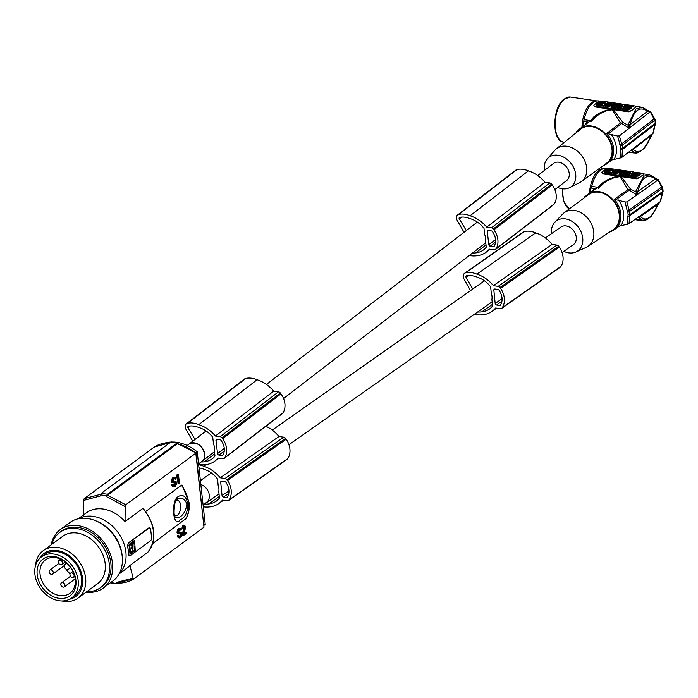 <?xml version="1.0" encoding="UTF-8"?>
<svg xmlns="http://www.w3.org/2000/svg" width="698" height="698" viewBox="0 0 698 698"><rect width="100%" height="100%" fill="white"/><g stroke="black" fill="none" stroke-linecap="round" stroke-linejoin="round"><path stroke-width="1.05" d="M582.821 126.478A24.029 12.346 -81.6 0 1 583.345 121.391A2.452 1.256 -81.6 0 0 584.165 119.69A23.043 11.84 -81.6 0 1 592.934 102.798A23.043 11.84 -81.6 0 1 598.823 100.948L599.914 101.105M648.547 111.165L650.484 111.497L648.599 111.113M649.611 111.453L641.951 107.274L646.898 109.909L647.622 111.226L650.484 111.497L655.029 119.349M630.05 125.335L630.207 124.628C633.732 110.301 639.534 105.826 647.622 111.226L630.207 124.628L628.296 124.235L628.209 125.274L630.05 125.335L629.195 128.214L628.209 125.274L622.852 122.359L621.368 123.31L620.4 122.927L612.312 109.839L607.304 110.459L600.655 113.364L596.284 116.261L590.752 121.661M650.484 111.497L619.353 135.918L622.197 145.315L622.537 148.465L620.836 148.465L620.566 146.214L622.162 145.35M629.195 128.214L621.368 123.31M600.751 101.018A2.452 0.986 173.1 0 0 598.291 101.725L594.234 104.848A2.452 0.986 -6.9 0 0 593.885 105.45A2.452 0.986 -6.9 0 0 595.054 106.131L628.348 111.026A2.452 0.986 173.1 0 0 631.69 110.354L633.723 108.792A23.043 11.84 -81.6 0 1 635.791 107.536L636.105 106.628A2.452 0.986 -6.9 0 0 634.936 105.948L601.641 101.062A2.452 0.986 173.1 0 0 600.899 101.009M628.296 124.235L635.799 109.097L641.951 107.274L636.009 106.401M590.194 120.946L593.806 116.906L599.573 113.041L606.588 110.153L611.928 109.412L595.15 106.951L595.054 106.131M622.852 122.359L613.333 109.621L611.928 109.412M635.145 152.862A2.452 0.986 173.1 0 1 633.418 152.906L628.584 152.199M634.848 152.792L634.037 152.949M632.589 149.11L631.201 149.93L631.472 150.419L635.259 152.879L640.877 150.986M620.4 122.927L606.754 133.431A22.066 16.717 52.4 0 1 610.096 161.011L611.684 160.008L620.217 158.01L620.836 148.465M606.754 133.431L617.547 136.023L620.566 146.214M617.547 136.023L619.353 135.918M653.092 133.309L621.944 157.312L622.537 148.465M654.768 119.306L655.378 123.18L622.581 148.43M655.003 120.056L622.197 145.315M655.125 119.908L653.572 118.25L654.043 118.965L621.456 144.05L619.807 144.538M621.944 157.312L620.217 158.01M650.074 136.093L633.217 149.468C639.089 154.537 644.891 150.061 650.632 136.058L650.074 136.093L651.347 134.836L650.902 134.278M631.803 150.436L632.955 149.276M651.784 134.339L651.347 134.836M655.152 122.508L655.509 123.092L655.152 122.508L655.509 123.092L654.724 124.637L654.244 123.808M620.478 150.087L622.145 149.721L654.724 124.637L652.927 133.449M603.342 165.566A22.066 16.717 -127.6 0 0 607.234 163.524A22.066 16.717 -127.6 0 0 612.495 148.796A22.066 16.717 -127.6 0 0 591.346 125.989A22.066 16.717 -127.6 0 0 580.308 128.563A22.066 16.717 -127.6 0 0 577.342 131.8M556.367 148.857L580.439 129.27A21.42 16.229 52.4 0 1 599.434 129.601A21.42 16.229 52.4 0 1 611.954 148.709A21.42 16.229 52.4 0 1 606.579 163.21L581.486 181.48A20.591 15.6 -127.6 0 0 586.66 167.546A20.591 15.6 -127.6 0 0 566.907 146.266A20.591 15.6 -127.6 0 0 556.367 148.857A20.591 15.6 -127.6 0 0 554.98 150.183L547.345 158.769A18.427 13.96 52.4 0 1 558.025 155.261A18.427 13.96 52.4 0 1 575.693 174.299A18.427 13.96 52.4 0 1 569.603 187.666A18.427 13.96 52.4 0 1 562.082 188.748A18.427 13.96 52.4 0 1 557.667 187.457M569.603 187.666L579.855 182.483A20.591 15.6 -127.6 0 0 581.486 181.48M544.501 170.364A18.427 13.96 52.4 0 1 547.345 158.769M554.84 189.629L566.636 180.555A10.784 8.175 -127.6 0 0 569.21 173.348A10.784 8.175 -127.6 0 0 562.989 163.777A10.784 8.175 -127.6 0 0 553.47 163.463L537.739 175.573M577.639 131.224L576.993 130.962A24.029 18.2 -127.6 0 0 576.391 132.568M628.348 111.026L628.444 111.837L631.734 110.659A23.043 11.84 -81.6 0 1 633.723 108.792L635.747 107.23A2.452 0.986 -6.9 0 0 636.105 106.628M628.444 111.837L613.333 109.621M629.797 107.44L631.437 107.483L631.297 108.338M628.95 106.192L628.741 105.093L629.238 106.122L626.49 107.003M631.437 107.483L630.905 106.366L633.496 105.791L633.601 106.681L631.297 107.195M613.088 105.66L612.853 104.752L613.664 104.133L612.416 103.95L612.364 104.962M615.566 105.869L616.002 106.061M608.883 104.43L610.218 104.543M624.919 107.169L624.064 107.274M622.825 106.419L618.681 107.797L620.147 108.016L620.252 108.905L618.786 108.687L618.681 107.797M626.35 107.012L624.841 106.515L627.013 104.84L628.488 105.058L627.999 106.401M626.734 109.534L626.394 108.818L627.013 108.338C625.05 108.19 625.033 107.928 626.97 107.536C625.033 107.928 625.05 108.19 627.013 108.338L627.057 108.67M629.805 108.827L628.191 110.075L628.078 109.176L629.692 107.937L629.805 108.827L630.765 108.967L631.219 107.649L627.144 107.047L623.925 108.12L624.806 109.56L626.507 109.708M628.191 110.075L626.778 109.865L626.664 108.975L628.078 109.176M618.768 108.539L617.189 108.452L617.084 107.562L618.698 106.323L617.73 106.183L617.835 106.986M608.167 105.791L612.835 105.415L610.209 104.735L608.167 105.791L608.272 106.681L611.71 107.222M620.147 108.016L623.462 108.504L623.977 106.585L623.977 107.867M624.806 109.56L623.925 108.12L623.567 109.394L622.101 109.176L621.988 108.286M622.058 108.818L620.252 108.905M617.826 106.925L616.055 108.286L614.641 108.085L614.1 107.152L613.176 107.867L611.762 107.658L611.649 106.768L613.062 106.977L613.176 107.867M608.037 106.428L607.417 106.907L607.304 106.017L607.932 105.538L608.037 106.428M609.275 104.909L604.834 105.293L604.939 106.183L607.417 106.907M604.852 105.459L603.857 106.218L603.753 105.328L596.258 104.229L596.581 105.424L603.857 106.218M596.362 105.119L596.293 104.491M628.148 107.195L626.455 106.75M628.121 106.995L629.509 106.681L629.77 107.239M633.496 105.791L630.634 105.817L628.741 105.093M629.596 107.405L629.509 106.681M610.244 104.726L612.373 102.685L613.786 102.894L613.019 103.478L616.439 103.287L614.266 104.962L612.853 104.752M613.865 103.609L613.786 102.894M611.631 104.77L610.2 104.36M611.614 104.569L612.416 103.95M615.339 105.538L615.226 104.648L618.454 103.583L622.18 104.36M615.226 104.648L620.007 106M620.505 105.651L619.981 105.799M619.274 105.241L620.478 105.415M621.682 104.744L622.154 104.124M619.231 104.918L620.845 105.389M621.656 104.508L619.728 104.534L621.342 105.005M621.316 104.77L620.819 105.154M617.521 104.107L616.753 104.595L618.419 104.307L617.521 104.107M607.906 104.229L606.405 103.801L606.466 104.307M609.529 104.526L609.424 103.636L608.551 103.505L608.656 104.368M609.424 103.636C611.57 103.487 612.067 103.103 610.925 102.475L608.577 102.135L606.405 103.801M611.762 103.784L610.925 102.475M607.879 104.019L608.551 103.505M609.441 103.156L609.982 103.095M609.581 102.711L609.633 103.164M623.846 104.377L624.387 105.311L625.321 104.587L626.734 104.796L624.562 106.471L623.148 106.262L622.607 105.328L621.674 106.044L620.26 105.843L622.433 104.168L623.846 104.377M621.752 106.654L621.674 106.044M622.721 106.218L622.607 105.328M624.666 107.361L624.562 106.471M624.937 107.256L624.841 106.515M628.488 105.058L626.315 106.724M627.083 108.426L626.97 107.536L628.279 107.728L626.664 108.975M630.765 108.967L631.219 107.649M629.692 107.937L630.66 108.077M624.701 108.67L626.394 108.818M620.19 107.23L620.112 106.532L618.498 107.771L618.603 108.661M618.498 107.771L617.084 107.562M621.098 106.89L620.112 106.532M617.73 106.183L618.288 105.747L621.682 106.672M621.63 106.236L621.072 106.672M610.296 105.285L609.668 105.747L611.335 105.459L610.296 105.285M620.784 107.754L620.888 108.644M623.462 108.504L623.567 109.394M623.977 106.585L622.511 106.366M622.485 107.056L621.586 107.431L622.485 107.056M618.14 105.869L616.709 105.52L615.776 106.236L615.235 105.302L613.821 105.093L611.649 106.768M616.055 108.286L615.95 107.396L614.537 107.187L614.641 108.085M614.537 107.187L613.996 106.253L614.1 107.152M613.996 106.253L613.062 106.977M615.95 107.396L618.123 105.721M609.232 104.534L608.612 105.014C606.23 104.875 605.995 105.049 607.932 105.538C605.995 105.049 606.23 104.875 608.612 105.014L608.63 105.171M604.834 105.293L607.304 106.017M607.766 102.754L603.753 105.328M596.258 104.229L600.219 101.184L607.504 101.969M602.732 103.06L601.528 103.051L602.732 103.06M600.62 101.638L597.523 104.019L599.416 104.508L603.116 102.004L600.62 101.638L600.734 102.527L598.361 104.351M600.995 104.011L601.109 103.548M602.165 104.229L602.077 103.505L603.238 102.414L603.36 103.496M602.077 103.505L601.414 104.177L605.628 102.754L604.267 101.96L603.255 102.597M601.929 102.493L600.734 102.527M605.445 103.225L604.372 102.85L604.267 101.96M604.372 102.85L603.508 103.191M593.981 105.677L595.15 106.951M585.299 124.567L586.826 121.897L583.345 121.391M588.615 122.167L586.826 121.897L587.463 122.909L576.993 130.962M650.335 112.064L654.043 118.965M187.177 445.464L189.079 444.059C196.47 441.45 201.678 444.774 204.706 454.023A10.784 8.175 -127.6 0 0 198.494 444.443A10.784 8.175 -127.6 0 0 188.966 444.12A10.784 8.175 -127.6 0 0 188.696 444.338M201.146 461.963A35.764 27.1 52.4 0 0 202.429 461.936A35.764 27.1 52.4 0 0 204.374 461.779A26.847 20.338 52.4 0 0 212.567 458.542A26.847 20.338 52.4 0 0 213.23 458.001A29.805 22.58 52.4 0 0 214.984 456.021L214.199 449.512A10.784 8.175 -127.6 0 0 214.26 446.65A10.784 8.175 -127.6 0 0 213.492 443.666L212.707 437.175A23.479 17.79 52.4 0 0 200.282 428.005A35.764 27.1 52.4 0 0 198.223 427.263A35.764 27.1 52.4 0 0 193.608 426.103A20.006 15.164 52.4 0 0 188.39 426.251A1.222 0.925 -127.6 0 0 188.006 427.769L195.021 439.461M472.433 253.086A35.764 27.1 52.4 0 0 473.706 253.06A35.764 27.1 52.4 0 0 475.652 252.903A26.847 20.338 52.4 0 0 483.845 249.666A26.847 20.338 52.4 0 0 484.517 249.125A29.805 22.58 52.4 0 0 486.27 247.136L485.476 240.636A10.784 8.175 -127.6 0 0 485.538 237.774A10.784 8.175 -127.6 0 0 484.77 234.79L483.984 228.298A23.479 17.79 52.4 0 0 471.56 219.128A35.764 27.1 52.4 0 0 469.51 218.378A35.764 27.1 52.4 0 0 464.885 217.226A20.006 15.164 52.4 0 0 459.668 217.375A1.222 0.925 -127.6 0 0 459.284 218.893L466.299 230.576M204.706 454.023A10.784 8.175 -127.6 0 0 204.706 454.014L204.732 454.005A10.784 8.245 -126.4 0 0 204.732 454.005L204.732 454.014A10.784 8.245 -126.4 0 1 201.975 461.352L198.546 463.882M83.437 515.429L83.559 500.44L84.17 498.669L154.249 447.06M171.935 442.733L171.019 441.939L101.245 493.338L100.582 495.877L83.559 500.44M100.617 494.882L106.864 495.798L107.483 494.254L177.266 442.855A44.131 33.74 -126.4 0 0 174.134 442.253A1.475 0.759 -81.6 0 1 174.491 442.148L171.019 441.939A44.131 33.74 -126.4 0 1 174.125 442.262A1.475 0.759 -81.6 0 1 174.134 442.253L174.125 442.262M100.695 494.315L84.17 498.669M110.808 582.498L117.369 583.755L118.241 583.118M147.802 552.293L129.915 565.528L133.082 578.101L116.287 582.498L117.369 583.755M129.915 565.528A34.324 26.245 53.6 0 1 127.036 568.111L119 574.035M185.738 518.78L152.696 543.576M133.082 578.101L133.929 578.799C128.956 581.984 123.249 583.406 116.81 583.066M117.133 582.952L116.287 582.498L117.133 582.952L133.903 578.817M78.289 518.762L86.325 512.847A34.324 26.245 53.6 0 1 125.055 521.546L125.178 506.547L106.82 496.793L106.864 495.798M133.955 578.782L203.982 527.199L195.815 453.203A43.145 32.989 -126.4 0 0 177.371 443.754L107.448 495.248L106.82 496.793M178.278 444.539L177.763 443.649L196.033 452.967L203.982 527.199M178.191 443.754L177.658 442.75L174.491 442.148A1.475 0.759 -81.6 0 1 174.814 442.358M107.483 494.254L101.245 493.338M173.2 482.868L171.542 482.021L171.664 479.744L173.139 477.441L175.067 477.362L172.982 478.654L172.249 481.62L173.2 482.868L175.704 482.597L175.809 484.098L173.942 485.825L173.104 484.272L172.528 484.691L173.959 486.925L175.25 486.332L176.289 484.464L176.175 481.768L173.488 481.943L172.851 481.419L173.811 478.898L175.905 478.811L175.067 477.362M175.338 479.229L174.291 478.61M173.008 481.768L175.975 481.672M173.645 486.907L172.476 486.55L171.839 485.311L171.699 484.569L173.104 484.272M173.523 485.59L174.779 484.368L175.024 482.667M178.854 483.67L179.43 483.252L178.435 474.274L177.144 474.492L176.123 476.943L176.219 477.842L177.048 477.964L178.138 477.162L178.854 483.67L178.025 483.548L177.379 477.72M184.228 526.475L183.539 528.534L182.073 528.875L182.667 525.777L183.583 525.105L184.787 525.306L185.546 527.679L184.098 533.106L186.296 532.208L184.063 533.848L184.098 533.106M182.475 534.764L183.312 534.886L183.382 535.567L182.553 535.445L182.51 533.9L183.94 526.667M179.159 536.657L180.416 535.436L180.66 533.734M178.836 533.944L177.179 533.098L177.301 530.812L178.784 528.517L180.703 528.438L178.95 529.25L177.868 532.452L178.836 533.944L181.34 533.673L181.445 535.165L179.587 536.902L178.74 535.349L178.173 535.767L179.595 537.992L180.895 537.408L181.925 535.54L181.812 532.844L179.133 533.019L178.487 532.495L179.447 529.974L181.55 529.887L180.703 528.438M180.974 530.305L179.927 529.686M178.644 532.836L181.611 532.749M179.281 537.984L178.112 537.626L177.484 536.387L177.336 535.645L178.74 535.349M195.815 453.203L125.788 504.776L125.178 506.547M147.61 552.493A34.324 26.245 -126.4 0 0 153.508 531.728A34.324 26.245 -126.4 0 0 142.758 508.51L125.055 521.546M142.758 508.51L143.299 508.598C155.689 524.721 157.163 539.327 147.706 552.415M145.673 511.529L181.655 485.11L182.318 485.503L189.062 502.647C189.734 509.034 188.53 514.601 185.467 519.338M171.778 482.449L172.607 482.571M174.779 484.368L175.608 484.491M174.98 483.976L175.809 484.098M174.456 484.848L175.285 484.97M174.011 485.293L174.84 485.415M173.723 485.511L174.552 485.634M173.61 485.677L174.203 485.764M171.699 484.569L172.528 484.691M171.839 485.311L172.676 485.433M172.101 485.983L172.938 486.105M172.476 486.55L173.305 486.672M174.832 481.533L175.66 481.655M174.09 481.594L174.928 481.716M174.326 478.636L175.154 478.758M173.924 477.231L174.753 477.353M173.497 477.301L174.326 477.423M173.139 477.441L173.977 477.563M172.799 477.694L173.627 477.816M172.476 478.051L173.305 478.174M172.144 478.531L172.982 478.654M171.944 478.933L172.772 479.055M171.664 479.744L172.493 479.866M171.499 480.46L172.327 480.582M171.42 480.887L172.249 481.009M171.403 481.254L172.232 481.376M171.42 481.498L172.249 481.62M171.542 482.021L172.38 482.144M175.163 482.641L175.844 482.737M175.119 483.025L175.948 483.147M175.102 483.409L175.931 483.531M177.144 474.492L177.981 474.614L177.702 476.027L177.065 476.987L176.236 476.865M178.435 474.274L177.981 474.614M177.126 474.876L177.964 474.998M177.004 475.443L177.842 475.565M176.873 475.905L177.702 476.027M176.664 476.298L177.501 476.42M176.507 476.542L177.344 476.664M176.123 476.943L177.065 476.987M176.952 477.066L177.048 477.964M183.399 530.218L184.228 530.34L184.612 526.536M183.984 528.203L184.813 528.325M183.12 531.021L183.949 531.143L184.228 530.34M182.867 532.042L183.696 532.164L183.949 531.143M182.649 532.94L183.478 533.063L183.696 532.164M182.51 533.9L183.338 534.022L183.478 533.063M183.312 534.886L183.338 534.022M183.382 535.567L186.418 533.333L186.296 532.208M183.286 525.201L184.412 525.228M182.937 525.454L184.115 525.324M182.667 525.777L183.766 525.577M182.353 526.371L183.495 525.899M182.178 526.981L183.007 527.103L183.181 526.493M182.021 527.836L182.85 527.958L183.007 527.103M182.03 528.43L182.859 528.552L182.85 527.958M182.911 528.997L182.859 528.552M183.949 526.658L184.769 526.781M184.036 526.973L184.865 527.095M184.08 527.4L184.909 527.522M184.063 527.784L184.891 527.906M179.648 536.369L180.477 536.492M180.093 535.924L180.922 536.047M180.416 535.436L181.244 535.558M180.468 532.609L181.306 532.731M179.735 532.67L180.564 532.792M179.962 529.703L180.799 529.826M179.561 528.307L180.389 528.43M179.133 528.377L179.962 528.499M178.784 528.517L179.613 528.639M178.435 528.77L179.264 528.892M178.112 529.128L178.95 529.25M177.789 529.608L178.618 529.73M177.58 530.009L178.409 530.131M177.301 530.812L178.13 530.934M177.135 531.536L177.973 531.658M177.056 531.955L177.894 532.077M177.039 532.33L177.868 532.452M177.056 532.565L177.894 532.687M177.179 533.098L178.016 533.22M177.414 533.525L178.243 533.647M180.799 533.708L181.48 533.813M180.756 534.092L181.593 534.214M180.738 534.476L181.567 534.598M180.616 535.043L181.445 535.165M179.36 536.579L180.197 536.701M179.255 536.753L179.84 536.841M177.336 535.645L178.173 535.767M177.484 536.387L178.313 536.509M177.746 537.059L178.575 537.181M178.112 537.626L178.95 537.748M125.788 504.776L107.448 495.248M200.823 484.482A10.784 8.245 -126.4 0 1 209.348 495.275L209.348 495.292A10.784 8.245 -126.4 0 0 209.348 495.275L209.095 498.485L207.96 501.147L203.109 505.178M209.269 495.362A10.784 8.324 -125.1 0 0 209.269 495.344A10.784 8.324 -125.1 0 1 206.32 502.839A10.784 8.324 -125.1 0 1 206.032 503.031M562.082 252.597L573.311 244.701A10.784 8.324 -125.1 0 0 576.26 237.224A10.784 8.324 -125.1 0 0 570.362 227.618A10.784 8.324 -125.1 0 0 560.895 227.059L545.4 237.957M204.523 504.139A35.764 27.588 54.9 0 0 206.713 504.13A35.764 27.588 54.9 0 0 208.667 503.965A26.847 20.704 54.9 0 0 216.397 501.068A26.847 20.704 54.9 0 0 217.628 500.108A29.805 22.99 54.9 0 0 219.434 498.093L218.771 491.497A10.784 8.324 -125.1 0 0 218.893 488.591A10.784 8.324 -125.1 0 0 218.177 485.564L217.523 478.976A23.479 18.104 54.9 0 0 205.247 469.693A35.764 27.588 54.9 0 0 203.205 468.943A35.764 27.588 54.9 0 0 198.991 467.852M477.598 312.023A35.764 27.588 54.9 0 0 479.84 312.015A35.764 27.588 54.9 0 0 481.803 311.849A26.847 20.704 54.9 0 0 489.534 308.952A26.847 20.704 54.9 0 0 490.764 308.001A29.805 22.99 54.9 0 0 492.561 305.977L491.898 299.381A10.784 8.324 -125.1 0 0 492.02 296.476A10.784 8.324 -125.1 0 0 491.313 293.448L490.65 286.861A23.479 18.104 54.9 0 0 478.383 277.586A35.764 27.588 54.9 0 0 476.333 276.827A35.764 27.588 54.9 0 0 471.717 275.666A20.006 15.435 54.9 0 0 466.491 275.823A1.222 0.942 -125.1 0 0 466.072 277.368L472.773 289.042M226.44 497.587A1.475 1.134 54.9 0 0 227.426 497.124A18.165 14.004 54.9 0 0 228.185 495.458A13.088 10.095 54.9 0 0 227.068 484.29A18.165 14.004 54.9 0 0 225.951 482.344A1.475 1.134 54.9 0 0 224.843 481.576L221.842 481.14A1.475 1.134 54.9 0 0 220.725 482.309L222.051 495.606A1.475 1.134 54.9 0 0 223.439 497.142L226.44 497.587L227.618 496.758M198.651 464.789A23.409 18.061 54.9 0 1 202.019 465.61A23.409 18.061 54.9 0 1 203.816 466.29A31.384 24.203 54.9 0 1 204.191 466.412A31.384 24.203 54.9 0 1 220.28 477.79L225.044 478.488A2.452 1.893 54.9 0 1 226.815 479.666A20.591 15.88 54.9 0 1 227.469 480.503A17.703 13.655 54.9 0 1 229.075 499.873A20.591 15.88 54.9 0 1 228.865 500.143A2.452 1.893 54.9 0 1 228.464 500.571A2.452 1.893 54.9 0 1 227.278 500.824L222.496 500.126A31.384 24.203 54.9 0 1 218.823 503.52A31.384 24.203 54.9 0 1 208.24 507.027A31.384 24.203 54.9 0 1 207.882 507.045A32.178 24.823 54.9 0 1 207.821 507.045A32.178 24.823 54.9 0 1 203.293 506.827M265.859 426.277A31.384 24.203 54.9 0 1 278.991 436.494L283.754 437.192A2.452 1.893 54.9 0 1 285.526 438.37A20.591 15.88 54.9 0 1 286.18 439.208A17.703 13.655 54.9 0 1 287.785 458.577A20.591 15.88 54.9 0 1 287.576 458.848A2.452 1.893 54.9 0 1 287.166 459.275L228.464 500.571M220.28 477.79L278.991 436.494M226.815 479.666L285.526 438.37M229.075 499.873L287.785 458.577M227.469 480.503L286.18 439.208M228.865 500.143L287.576 458.848M499.567 305.471A1.475 1.134 54.9 0 0 500.553 305.009A18.165 14.004 54.9 0 0 501.312 303.342A13.088 10.095 54.9 0 0 500.204 292.174A18.165 14.004 54.9 0 0 499.079 290.228A1.475 1.134 54.9 0 0 497.971 289.461L494.969 289.024A1.475 1.134 54.9 0 0 493.852 290.194L495.179 303.49A1.475 1.134 54.9 0 0 496.566 305.026L499.567 305.471L500.745 304.642M465.714 272.805L524.425 231.5A4.903 3.778 -125.1 0 0 523.299 231.989L464.589 273.284A4.903 3.778 -125.1 0 1 465.714 272.805A23.409 18.061 54.9 0 1 475.155 273.494A23.409 18.061 54.9 0 1 476.943 274.174A31.384 24.203 54.9 0 1 477.319 274.297A31.384 24.203 54.9 0 1 493.416 285.674L498.18 286.372A2.452 1.893 54.9 0 1 499.951 287.55A20.591 15.88 54.9 0 1 500.597 288.396A17.703 13.655 54.9 0 1 502.202 307.757A20.591 15.88 54.9 0 1 501.993 308.036A2.452 1.893 54.9 0 1 501.592 308.455A2.452 1.893 54.9 0 1 500.405 308.708L495.624 308.01A31.384 24.203 54.9 0 1 491.959 311.404A31.384 24.203 54.9 0 1 481.376 314.911A31.384 24.203 54.9 0 1 481.009 314.929A32.178 24.823 54.9 0 1 480.948 314.929A32.178 24.823 54.9 0 1 474.317 314.327M464.589 273.284A4.903 3.778 -125.1 0 0 463.987 278.956L470.522 290.621M524.425 231.5A23.409 18.061 54.9 0 1 533.865 232.198A23.409 18.061 54.9 0 1 535.654 232.879A31.384 24.203 54.9 0 1 536.029 233.001A31.384 24.203 54.9 0 1 552.127 244.379L556.891 245.077A2.452 1.893 54.9 0 1 558.662 246.254A20.591 15.88 54.9 0 1 559.307 247.101A17.703 13.655 54.9 0 1 560.913 266.462A20.591 15.88 54.9 0 1 560.703 266.741A2.452 1.893 54.9 0 1 560.302 267.159L501.592 308.455M499.951 287.55L558.662 246.254M501.993 308.036L560.703 266.741M502.202 307.757L560.913 266.462M500.597 288.396L559.307 247.101M493.416 285.674L552.127 244.379M195.868 452.836L197.22 451.833C190.912 446.711 184.263 443.553 177.266 442.366A41.679 31.864 -126.4 0 0 173.645 442.035M170.853 442.061A41.679 31.864 -126.4 0 0 164.841 443.047M204.025 525.297L205.229 524.407L197.22 451.833M111.13 582.839L110.275 582.376L111.13 582.839M119.218 573.625A34.324 26.245 -126.4 0 0 125.876 552.074A34.324 26.245 -126.4 0 0 108.059 522.549A34.324 26.245 -126.4 0 0 78.743 518.675M129.313 555.765L129.592 555.87A2.452 1.256 -81.6 0 1 128.676 554.387L128.432 554.352A34.324 26.245 -126.4 0 0 128.231 550.347L128.676 554.387M129.61 555.608L128.432 554.352M96.542 521.127A34.324 26.245 53.6 0 1 122.054 554.893A34.324 26.245 53.6 0 1 122.159 555.896M86.107 592.174A36.279 27.746 -126.4 0 0 103.252 588.074L112.919 580.945A36.279 27.746 -126.4 0 0 104.115 525.585A36.279 27.746 -126.4 0 0 87.73 518.518A36.279 27.746 -126.4 0 0 69.879 522.523L60.211 529.642A36.279 27.746 -126.4 0 0 51.207 544.798M103.252 588.074A36.279 27.746 -126.4 0 0 110.511 554.587A36.279 27.746 -126.4 0 0 81.841 526.432A36.279 27.746 -126.4 0 0 78.063 525.638A36.279 27.746 -126.4 0 0 60.211 529.642M51.87 544.309A34.324 26.245 53.6 0 1 59.853 532.347L61.372 531.222A34.324 26.245 53.6 0 1 91.595 532.618A34.324 26.245 53.6 0 1 110.86 563.138A34.324 26.245 53.6 0 1 105.991 582.699A34.324 26.245 53.6 0 1 102.083 586.495L100.556 587.611A34.324 26.245 53.6 0 1 86.77 591.686M59.853 532.347A34.324 26.245 53.6 0 1 90.068 533.743A34.324 26.245 53.6 0 1 109.333 564.254A34.324 26.245 53.6 0 1 100.556 587.611M78.106 598.064L97.65 583.668A29.421 22.493 -126.4 0 0 105.171 563.644A29.421 22.493 -126.4 0 0 88.655 537.495A29.421 22.493 -126.4 0 0 62.759 536.291L43.206 550.696A29.421 22.493 53.6 0 1 69.111 551.891A29.421 22.493 53.6 0 1 85.627 578.049A29.421 22.493 53.6 0 1 85.549 584.889A29.421 22.493 53.6 0 1 78.106 598.064A29.421 22.493 53.6 0 1 61.773 600.969M39.533 558.531A26.725 20.434 53.6 0 1 64.382 552.781A26.725 20.434 53.6 0 1 82.626 579.366A26.725 20.434 53.6 0 1 82.46 584.523A26.725 20.434 53.6 0 1 69.521 599.25M35.589 565.432A29.421 22.493 53.6 0 1 35.764 563.862A29.421 22.493 53.6 0 1 43.206 550.696M71.658 597.942L74.965 595.499A25.494 19.492 -126.4 0 0 81.492 578.153A25.494 19.492 -126.4 0 0 67.174 555.486A25.494 19.492 -126.4 0 0 44.724 554.448L41.418 556.882A25.494 19.492 -126.4 0 0 34.9 574.236A25.494 19.492 -126.4 0 0 49.218 596.903A25.494 19.492 -126.4 0 0 71.658 597.942A25.494 19.492 -126.4 0 0 78.185 580.588A25.494 19.492 -126.4 0 0 63.867 557.92A25.494 19.492 -126.4 0 0 41.418 556.882M58.85 598.282A22.798 17.433 -126.4 0 0 75.89 580.247A22.798 17.433 -126.4 0 0 54.235 556.533A22.798 17.433 -126.4 0 0 37.186 574.567A22.798 17.433 -126.4 0 0 58.85 598.282M59.723 595.577A20.713 15.836 -126.4 0 0 70.036 593.187A20.713 15.836 -126.4 0 0 75.201 579.192A20.713 15.836 -126.4 0 0 70.437 567.308A20.713 15.836 -126.4 0 0 66.485 562.981A20.713 15.836 -126.4 0 0 55.535 557.65A20.713 15.836 -126.4 0 0 45.475 559.84A20.713 15.836 -126.4 0 0 40.048 574.026A20.713 15.836 -126.4 0 0 59.723 595.577M70.707 567.675L68.57 569.245A2.94 2.251 -126.4 0 1 65.987 569.123A2.94 2.251 -126.4 0 1 64.329 566.506A2.94 2.251 -126.4 0 1 64.853 564.708L66.485 562.981M68.57 569.245A2.94 2.251 -126.4 0 0 68.805 569.045L70.437 567.308M64.103 565.694A20.347 15.557 -126.4 0 0 64.312 566.13M66.136 569.219A20.347 15.557 -126.4 0 0 70.114 573.791M50.98 569.891A2.452 1.876 -126.4 0 0 49.767 570.161A2.452 1.876 -126.4 0 0 49.331 572.561A2.452 1.876 -126.4 0 0 51.478 574.375A2.452 1.876 -126.4 0 0 52.682 574.105A2.452 1.876 -126.4 0 0 53.118 571.706A2.452 1.876 -126.4 0 0 50.98 569.891M62.619 582.638A2.452 1.876 -126.4 0 0 61.415 582.909A2.452 1.876 -126.4 0 0 60.979 585.308A2.452 1.876 -126.4 0 0 63.117 587.131A2.452 1.876 -126.4 0 0 64.321 586.861A2.452 1.876 -126.4 0 0 64.766 584.462A2.452 1.876 -126.4 0 0 62.619 582.638M60.141 560.197A2.452 1.876 -126.4 0 0 58.937 560.468A2.452 1.876 -126.4 0 0 58.501 562.867A2.452 1.876 -126.4 0 0 60.639 564.682A2.452 1.876 -126.4 0 0 61.843 564.412A2.452 1.876 -126.4 0 0 62.288 562.012A2.452 1.876 -126.4 0 0 60.141 560.197M71.789 572.945A2.452 1.876 -126.4 0 0 70.577 573.215A2.452 1.876 -126.4 0 0 70.14 575.614A2.452 1.876 -126.4 0 0 72.287 577.438A2.452 1.876 -126.4 0 0 73.491 577.167A2.452 1.876 -126.4 0 0 73.927 574.768A2.452 1.876 -126.4 0 0 71.789 572.945M129.592 555.87A2.452 1.256 -81.6 0 0 130.194 555.695L150.55 540.697A2.452 1.256 -81.6 0 0 151.571 537.521L150.681 529.433A2.452 1.256 -81.6 0 0 149.765 527.95A2.452 1.256 -81.6 0 0 149.163 528.124L128.214 543.035L127.542 546.264A34.324 26.245 -126.4 0 1 128.231 550.347L127.786 546.307A2.452 1.256 -81.6 0 1 128.807 543.123M129.968 553.662L134.417 550.39L135.255 550.513L130.43 554.064L129.976 553.689L129.025 545.121L129.339 544.187L134.164 540.636L134.618 541.002L134.164 540.636M134.121 543.943L133.789 540.906L134.618 541.002L135.255 550.513M134.417 550.39L134.731 549.457L135.56 549.579M134.382 546.29L134.731 549.457M131.678 548.174L131.852 547.468M132.097 545.915L131.276 543.943L129.749 545.592L130.491 552.301L132.123 551.629L132.097 548.567L131.067 548.131M131.782 547.59L132.62 547.712L132.952 549.431L133.109 542.983L131.416 543.105L131.207 543.873M129.994 552.458L130.57 552.546M131.617 544.222L130.447 543.821L128.921 545.47M132.62 547.712L132.341 545.173M131.416 543.105L132.254 543.227L132.131 544.85L131.678 544.789M133.109 542.983L132.254 543.227M132.149 549.099L132.952 549.431M132.533 546.403L132.236 545.932L131.983 547.485L132.533 546.403M132.097 548.567L131.721 545.155M129.811 552.205L130.831 552.58M148.569 528.046L128.214 543.035M177.545 497.02C170.591 502.639 173.462 528.656 180.084 520.001C191.871 515.089 188.992 489.071 177.545 497.02L177.388 499.454L176.568 500.187C174.797 498.04 172.912 516.188 175.032 517.393L179.377 517.445C183.618 514.731 186.096 510.273 186.837 504.061C184.804 498.581 181.655 497.046 177.388 499.454M174.099 513.449L175.032 517.393M174.421 515.368A7.73 3.97 98.4 0 0 175.896 515.857A7.73 3.97 98.4 0 0 180.625 505.23A7.73 3.97 98.4 0 0 175.922 501.042M221.964 455.532A1.475 1.117 52.4 0 0 222.941 455.079A18.165 13.759 52.4 0 0 223.665 453.438A13.088 9.92 52.4 0 0 222.33 442.427A18.165 13.759 52.4 0 0 221.17 440.517A1.475 1.117 52.4 0 0 220.053 439.757L217.052 439.312A1.475 1.117 52.4 0 0 215.961 440.473L217.549 453.569A1.475 1.117 52.4 0 0 218.963 455.087L221.964 455.532L223.186 454.59M187.553 423.267A4.903 3.717 -127.6 0 0 186.349 423.817L244.658 378.909A4.903 3.717 -127.6 0 1 245.871 378.368L187.553 423.267A23.409 17.738 52.4 0 1 196.984 423.974A23.409 17.738 52.4 0 1 198.79 424.646A31.384 23.776 52.4 0 1 199.157 424.768A31.384 23.776 52.4 0 1 215.429 436.014L220.193 436.712A2.452 1.858 52.4 0 1 221.99 437.873A20.591 15.6 52.4 0 1 222.653 438.702A17.703 13.41 52.4 0 1 224.643 457.792A20.591 15.6 52.4 0 1 224.433 458.062A2.452 1.858 52.4 0 1 224.093 458.438A2.452 1.858 52.4 0 1 222.863 458.726L218.09 458.028A31.384 23.776 52.4 0 1 215.124 460.898A31.384 23.776 52.4 0 1 204.008 464.798A31.384 23.776 52.4 0 1 203.65 464.807A32.178 24.378 52.4 0 1 203.589 464.816A32.178 24.378 52.4 0 1 198.616 464.519M186.349 423.817A4.903 3.717 -127.6 0 0 185.965 429.322L192.753 441.206M245.871 378.368A23.409 17.738 52.4 0 1 255.294 379.075A23.409 17.738 52.4 0 1 257.1 379.747A31.384 23.776 52.4 0 1 257.475 379.869A31.384 23.776 52.4 0 1 273.747 391.116L278.511 391.814A2.452 1.858 52.4 0 1 280.299 392.974A20.591 15.6 52.4 0 1 280.962 393.803A17.703 13.41 52.4 0 1 282.952 412.893A20.591 15.6 52.4 0 1 282.742 413.164A2.452 1.858 52.4 0 1 282.402 413.539L224.093 458.438M215.429 436.014L273.747 391.116M221.99 437.873L280.299 392.974M224.643 457.792L282.952 412.893M222.653 438.702L280.962 393.803M224.433 458.062L282.742 413.164M493.242 246.647A1.475 1.117 52.4 0 0 494.219 246.193A18.165 13.759 52.4 0 0 494.943 244.562A13.088 9.92 52.4 0 0 493.608 233.551A18.165 13.759 52.4 0 0 492.456 231.631A1.475 1.117 52.4 0 0 491.331 230.872L488.33 230.436A1.475 1.117 52.4 0 0 487.248 231.588L488.836 244.684A1.475 1.117 52.4 0 0 490.24 246.211L493.242 246.647L494.463 245.713M458.83 214.382L517.148 169.483A4.903 3.717 -127.6 0 0 515.935 170.033L457.626 214.932A4.903 3.717 -127.6 0 1 458.83 214.382A23.409 17.738 52.4 0 1 468.262 215.089A23.409 17.738 52.4 0 1 470.068 215.769A31.384 23.776 52.4 0 1 470.443 215.891A31.384 23.776 52.4 0 1 486.715 227.129L491.479 227.836A2.452 1.858 52.4 0 1 493.268 228.988A20.591 15.6 52.4 0 1 493.931 229.825A17.703 13.41 52.4 0 1 495.92 248.907A20.591 15.6 52.4 0 1 495.711 249.177A2.452 1.858 52.4 0 1 495.371 249.561A2.452 1.858 52.4 0 1 494.14 249.849L489.368 249.142A31.384 23.776 52.4 0 1 486.401 252.013A31.384 23.776 52.4 0 1 475.286 255.913A31.384 23.776 52.4 0 1 474.928 255.93A32.178 24.378 52.4 0 1 474.867 255.93A32.178 24.378 52.4 0 1 469.257 255.529M457.626 214.932A4.903 3.717 -127.6 0 0 457.242 220.446L464.03 232.321M517.148 169.483A23.409 17.738 52.4 0 1 526.58 170.19A23.409 17.738 52.4 0 1 528.377 170.87A31.384 23.776 52.4 0 1 528.752 170.993A31.384 23.776 52.4 0 1 545.025 182.23L549.788 182.937A2.452 1.858 52.4 0 1 551.577 184.089A20.591 15.6 52.4 0 1 552.249 184.926A17.703 13.41 52.4 0 1 554.229 204.008A20.591 15.6 52.4 0 1 554.029 204.278A2.452 1.858 52.4 0 1 553.68 204.662L495.371 249.561M493.268 228.988L551.577 184.089M495.711 249.177L554.029 204.278M495.92 248.907L554.229 204.008M493.931 229.825L552.249 184.926M486.715 227.129L545.025 182.23M551.472 233.69A18.427 14.213 54.9 0 1 554.893 222.191A18.427 14.213 54.9 0 1 565.406 218.893A18.427 14.213 54.9 0 1 582.743 238.175A18.427 14.213 54.9 0 1 575.859 252.004A18.427 14.213 54.9 0 1 568.8 252.877A18.427 14.213 54.9 0 1 563.888 251.332M575.859 252.004L586.076 247.432A20.591 15.88 -125.1 0 0 587.864 246.455A20.591 15.88 -125.1 0 0 593.771 231.98A20.591 15.88 -125.1 0 0 574.402 210.43A20.591 15.88 -125.1 0 0 564.176 212.768A20.591 15.88 -125.1 0 0 562.64 214.12L554.893 222.191M564.176 212.768L588.449 194.681A21.42 16.525 54.9 0 1 607.347 195.475A21.42 16.525 54.9 0 1 619.239 214.67A21.42 16.525 54.9 0 1 613.088 229.721L587.864 246.455M609.694 231.972A22.066 17.014 -125.1 0 0 613.743 230.052A22.066 17.014 -125.1 0 0 619.78 214.748A22.066 17.014 -125.1 0 0 599.024 191.653A22.066 17.014 -125.1 0 0 588.362 193.957A22.066 17.014 -125.1 0 0 585.177 197.115M636.271 178.819L639.577 177.711A23.043 11.84 -81.6 0 1 641.593 175.966L639.543 177.397A2.452 0.925 174.3 0 1 636.192 177.99L636.271 178.819L621.159 176.603L630.521 189.079L629.02 190.004L628.06 189.594L620.138 176.803L619.344 176.734L614.458 177.562L608.42 180.154L604.747 182.422L598.361 188.294M597.741 187.361L602.165 183.12L608.115 179.465L614.397 177.083L619.754 176.393L602.976 173.933L602.898 173.104L636.192 177.99M595.76 188.748L590.936 188.041A2.452 1.256 -81.6 0 0 591.782 186.392A23.043 11.84 -81.6 0 1 600.804 169.972A23.043 11.84 -81.6 0 1 606.274 168.427L607.269 168.567M590.36 192.552A24.029 12.346 -81.6 0 1 590.936 188.041M643.661 174.84L641.593 175.966A23.043 11.84 -81.6 0 1 643.661 174.84L643.992 173.977A2.452 0.925 -5.7 0 0 642.823 173.322L636.393 172.38L636.018 173.584M630.521 189.079L635.843 191.976L637.675 192.081L637.85 191.392C641.602 177.275 647.447 173.165 655.378 179.054L637.85 191.392L635.939 190.947L643.669 176.271L649.367 174.753L654.672 177.772L655.378 179.054L658.231 179.822L626.874 201.949L629.535 211.477L629.814 214.67L628.113 214.626L627.886 212.332L629.5 211.511M621.159 176.603L619.754 176.393M635.939 190.947L636.785 194.855L629.02 190.004M655.029 177.877L649.367 174.753L643.984 173.959A2.452 0.925 -5.7 0 1 643.635 174.526M637.675 192.081L636.785 194.855M656.286 179.543L655.823 178.854L656.286 179.543M658.066 180.005L661.625 187.116L661.163 186.445L661.625 187.116L628.819 210.185L627.162 210.63L627.886 212.332M656.521 179.133L658.214 179.473L662.62 187.588M660.395 201.582L629.038 223.657L627.293 224.32L628.113 214.626M629.038 223.657L629.814 214.67M662.332 187.544L662.882 191.418L629.858 214.644M662.568 188.251L629.535 211.477M628.06 189.594L614.319 199.262L625.068 202.001L627.162 210.63M625.068 202.001L626.874 201.949M639.682 216.162L638.338 216.999L638.591 217.514L642.666 220.35L647.91 218.771M640.101 216.371L638.932 217.532M659.261 202.394L657.9 204.261L640.363 216.589C646.078 222.156 651.923 218.046 657.9 204.261L657.324 204.34M658.188 202.542L658.624 203.057M659.828 201.958L651.365 216.162C644.559 222.147 643.844 220.036 642.666 220.35A2.452 0.925 174.3 0 1 640.432 220.489L634.726 219.652M641.855 220.463L634.7 219.678M618.568 200.003A23.88 18.418 54.9 0 1 621.115 225.611L617.608 226.841M585.151 197.159L584.505 196.915A24.029 18.532 -125.1 0 0 584.086 197.935M593.178 190.563L594.417 188.556L595.045 189.498M586.599 195.44L584.505 196.915M662.882 191.418L662.655 190.79M663.013 191.339L662.201 192.866L661.721 192.09M627.729 216.267L629.395 215.944L662.201 192.866L660.238 201.713M621.115 225.611L627.293 224.32M662.69 188.102L661.625 187.116M656.303 179.107L658.214 179.473M601.833 172.668L601.728 172.45A2.452 0.925 -5.7 0 1 602.095 171.9L606.178 169.029A2.452 0.925 174.3 0 1 608.211 168.41M639.665 172.86L638.321 172.659M634.892 172.162L632.449 173.636L631.036 173.427L630.503 172.554L629.561 173.217L628.148 173.008L630.338 171.464L631.751 171.673L632.283 172.546L633.226 171.891L634.657 172.319M633.191 171.909L631.769 171.699M625.923 170.844L624.344 170.609M618.114 171.874L620.269 169.989L622.162 170.914L622.93 170.382L621.682 170.216M620.243 170.007L619.135 169.841M618.105 171.769L617.407 171.743L617.311 170.844C619.466 170.731 619.964 170.373 618.829 169.78L615.584 169.326M601.728 172.45A2.452 0.925 -5.7 0 0 602.898 173.104M637.675 174.587L639.316 174.648L639.176 175.512M636.803 173.427L636.646 172.389L637.134 173.366L634.369 174.16M639.316 174.648L638.792 173.61L641.392 173.087L641.488 173.994L639.22 174.448M620.88 172.834L620.74 171.917L621.552 171.35L620.313 171.167L620.313 172.127M634.229 174.16L632.728 173.68L632.746 174.395M632.414 174.526L631.934 174.456M634.595 176.577L634.264 175.844L634.892 175.407C632.92 175.25 632.912 174.997 634.857 174.657C632.912 174.997 632.92 175.25 634.892 175.407L634.918 175.722M637.667 175.957L636.044 177.1L635.948 176.201L637.579 175.058L637.667 175.957L639.194 175.704L639.098 174.797L635.032 174.203L631.795 175.163L632.658 176.594L634.36 176.751M636.044 177.1L634.63 176.891L634.534 175.992L635.948 176.201M626.621 175.573L625.042 175.486L624.954 174.579L623.907 175.32L622.494 175.111L621.962 174.238L621.028 174.893L619.615 174.692L619.519 173.785L620.932 173.994L621.028 174.893M616.037 172.834L620.723 172.537L618.088 171.874L616.037 172.834L616.133 173.732L619.571 174.282M629.919 175.87L626.638 175.722L626.542 174.814L631.332 175.521L631.865 173.741L631.873 174.91M632.658 176.594L631.795 175.163L631.42 176.419L629.954 176.21L629.858 175.303M615.889 173.505L615.27 173.942L615.174 173.043L615.802 172.598L615.889 173.505M617.154 172.031L612.704 172.336L612.792 173.235L615.27 173.942M614.336 171.429L616.482 169.431M612.731 172.563L611.71 173.27L611.623 172.371L604.128 171.263L604.424 172.458L611.71 173.27M604.224 172.17L604.154 171.507M636.026 174.352L634.342 173.915M636.009 174.16L637.396 173.881L637.658 174.404M637.466 174.561L637.396 173.881M621.752 170.853L621.682 170.199M619.519 171.926L618.079 171.525M619.492 171.734L620.313 171.167M622.171 172.31L620.74 171.917M624.378 170.984L622.154 172.127M622.93 170.382L624.344 170.582M623.209 172.746L623.113 171.839L626.359 170.879L630.058 171.429L627.624 171.787L629.23 172.24M623.113 171.839L627.886 173.156M628.392 172.834L627.868 172.964M627.153 172.432L628.366 172.615M627.127 172.136L628.732 172.598M629.212 172.022L628.706 172.371M625.417 171.359L624.649 171.813L626.315 171.56L625.417 171.359M615.784 171.385L614.292 170.975M617.311 170.844L616.439 170.713L616.517 171.507M619.641 171.08L618.829 169.78M615.767 171.185L616.439 170.713M617.337 170.391L617.878 170.347M629.622 173.785L629.561 173.217M630.591 173.462L630.503 172.554M632.528 174.474L632.449 173.636M632.728 173.68L634.918 172.136L636.393 172.354L634.203 173.898M634.944 175.556L634.857 174.657L636.166 174.849L634.534 175.992M638.626 176.097L639.098 174.797M637.579 175.058L638.539 175.198M632.571 175.687L634.264 175.844M628.052 174.308L627.991 173.645L626.368 174.788L626.455 175.695M626.368 174.788L624.954 174.579L626.577 173.436L625.617 173.296L625.687 174.064M628.968 174.003L627.991 173.645M625.617 173.296L626.176 172.903L629.552 173.802M629.517 173.392L628.95 173.785M618.175 172.389L617.547 172.816L619.213 172.572L618.175 172.389M631.865 173.741L630.39 173.523L626.542 174.814M628.017 175.032L628.104 175.94M628.654 174.797L628.75 175.704M631.332 175.521L631.42 176.419M630.364 174.168L629.456 174.5L630.364 174.168M626.019 173.008L624.597 172.668L623.654 173.331L623.122 172.45L621.709 172.249L619.519 173.785M623.907 175.32L623.82 174.413L622.407 174.212L622.494 175.111M622.407 174.212L621.874 173.331L621.962 174.238M621.874 173.331L620.932 173.994M623.82 174.413L626.01 172.877M617.119 171.682L616.491 172.118C614.1 171.961 613.874 172.127 615.802 172.598C613.874 172.127 614.1 171.961 616.491 172.118L616.509 172.266M612.704 172.336L615.174 173.043M615.653 170.015L611.623 172.371M604.128 171.263L608.115 168.462L615.4 169.274M610.619 170.242L609.406 170.216L610.619 170.242M608.516 168.89L605.55 171.298L607.897 171.455L611.012 169.256L608.516 168.89L608.604 169.797L606.309 171.411M608.857 171.176L608.979 170.504M610.035 171.324L611.134 169.64L611.239 170.722M609.965 170.652L609.293 171.272L613.516 169.998L612.163 169.23L611.143 169.815M609.598 169.745L608.604 169.797M613.289 170.469L612.251 170.138L612.163 169.23M612.251 170.138L611.387 170.434M602.121 172.214L602.976 173.933M203.816 466.29L206.242 464.589M470.068 215.769L528.377 170.87M476.943 274.174L535.654 232.879M198.79 424.646L257.1 379.747M611.012 134.086A23.88 18.096 52.4 0 1 614.074 159.327M621.447 123.686L608.49 133.667M576.565 132.428A23.88 18.096 52.4 0 1 577.115 131.006M616.343 105.799L616.282 105.258M603.046 106.375L602.941 105.485M601.336 102.405L601.231 101.515M603.779 102.972L603.674 102.083M601.737 104.211L601.667 103.627M584.165 119.69L590.098 120.562M581.966 127.141A22.798 11.718 -81.6 0 1 582.158 123.991A22.798 11.718 -81.6 0 1 591.494 102.807A22.798 11.718 -81.6 0 1 597.06 100.94M564.499 142.244L563.862 142.148A22.798 11.718 -81.6 0 1 555.128 123.389A22.798 11.718 -81.6 0 1 564.665 98.872A22.798 11.718 -81.6 0 1 570.484 97.031L597.078 100.94M169.858 442.794A43.145 32.989 -126.4 0 0 154.188 447.095M181.401 485.223A30.887 23.619 53.6 0 1 188.713 503.223A30.887 23.619 53.6 0 1 185.197 519.635M172.083 482.606L172.912 482.728M177.72 533.682L178.557 533.804M208.667 503.965L219.268 496.505M222.051 495.606L228.944 490.755M220.725 482.309L222.296 481.201M223.439 497.142L228.778 493.381M225.044 478.488L283.754 437.192M493.852 290.194L495.432 289.094M495.179 303.49L502.071 298.648M496.566 305.026L501.914 301.266M498.18 286.372L556.891 245.077M481.803 311.849L492.404 304.398M468.698 275.527L466.072 277.368M68.805 569.045L70.69 567.657M131.198 543.794L132.027 543.917M132.175 549.317L132.681 549.396M131.678 548.139L132.507 548.262M129.069 545.496L129.749 545.592M129.147 544.78L129.985 544.902M190.336 425.972L188.006 427.769M204.374 461.779L214.722 453.813M217.549 453.569L224.285 448.386M215.961 440.473L217.401 439.365M218.963 455.087L224.276 451.004M220.193 436.712L278.511 391.814M487.248 231.588L488.679 230.488M488.836 244.684L495.571 239.501M490.24 246.211L495.554 242.119M491.479 227.836L549.788 182.937M475.652 252.903L486 244.937M461.622 217.095L459.284 218.893M591.782 186.392L597.715 187.256M589.478 193.172A22.798 11.718 -81.6 0 1 589.688 190.676A22.798 11.718 -81.6 0 1 599.364 169.989A22.798 11.718 -81.6 0 1 604.512 168.419L600.289 167.79M569.289 208.955A22.798 11.718 -81.6 0 1 562.667 188.826M629.09 190.362L616.046 199.541M640.38 220.018L640.432 220.489M614.319 199.262A22.066 17.014 54.9 0 1 617.111 227.243L618.14 226.518M584.27 197.796A23.88 18.418 54.9 0 1 584.627 196.949M624.221 172.929L624.169 172.423M610.898 173.409L610.811 172.502M609.214 169.693L609.127 168.785M611.657 170.242L611.57 169.335M609.598 171.307L609.546 170.757M591.546 187.125A21.935 11.273 -81.6 0 1 594.085 179.15M583.947 120.449A21.935 11.273 -81.6 0 1 586.634 111.671M590.683 121.827L596.284 116.261M652.412 133.789L646.88 144.643L644.106 148.447C638.016 152.845 635.067 154.319 635.259 152.879L628.907 151.946M653.127 133.248L655.57 123.049M655.596 122.961L655.186 119.541M596.293 116.261L580.308 128.563M612.949 106.305L612.835 105.415M596.284 105.258L596.179 104.368M607.906 103.034L607.792 102.144M593.954 106.017L593.885 105.45M563.862 142.148C551.542 141.72 552.057 107.108 564.176 98.985L570.484 97.031M477.336 222.077L266.462 384.45M206.058 430.963L188.966 444.12M170.015 442.68L154.214 447.078M484.464 280.814L272.264 430.073M211.337 472.93L200.396 480.625M117.037 583.868L110.729 582.943M58.833 563.487L49.767 570.161M70.481 576.234L61.415 582.909M60.665 559.185L58.937 560.468M72.941 571.479L70.577 573.215M132.803 549.483L131.974 549.361M132.236 545.932L131.407 545.81M131.983 547.485L131.154 547.363M130.692 552.624L129.863 552.502M131.416 543.899L130.578 543.777M149.765 527.95L149.224 527.871M598.273 188.486L604.747 182.422L588.362 193.957M569.254 208.981L563.652 201.609L562.195 188.765M655.221 178.025L657.472 179.43M642.666 220.35L635.276 219.268M663.1 191.235L662.751 187.771M660.439 201.53L663.074 191.296M620.81 173.444L620.723 172.537M604.136 172.301L604.049 171.394M615.784 170.338L615.697 169.431M75.166 578.869L64.321 586.861M74.686 576.286L73.491 577.167M64.425 565.459L52.682 574.105M492.142 301.798L288.955 444.713M219.015 493.905L206.32 502.839M491.959 311.404L496.583 308.15M611.91 159.921L607.234 163.524M619.466 226.021L613.743 230.052M65.211 561.934L61.843 564.412M215.124 460.898L218.736 458.124M218.823 503.52L223.456 500.265M486.401 252.013L490.013 249.238M485.747 242.834L283.562 398.514M214.469 451.711L202.464 460.959"/></g></svg>
